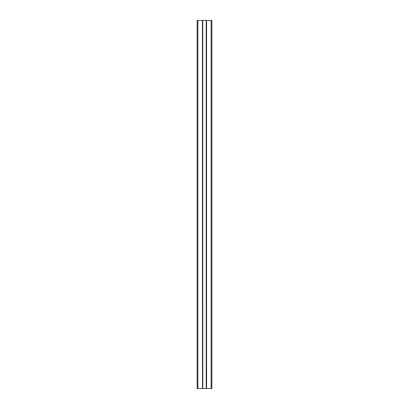 <?xml version="1.0" encoding="UTF-8"?>
<svg xmlns="http://www.w3.org/2000/svg" width="409" height="409" viewBox="0 0 409 409"><rect width="100%" height="100%" fill="white"/><g stroke="black" fill="none" stroke-linecap="round" stroke-linejoin="round"><path stroke-width="0.61" d="M211.126 20.45L211.126 388.55L211.862 388.55L211.862 20.45L206.571 20.45L206.571 388.55L202.767 388.55L202.767 20.45L202.818 388.55M211.126 388.55L206.571 388.55M206.182 388.55L206.182 20.45L202.818 20.45M206.182 20.45L206.233 388.55M206.519 388.55L206.519 20.45L206.233 20.45M197.138 20.45L197.874 20.45L197.874 388.55L197.138 388.55L197.138 20.45M202.429 20.45L202.481 388.55L202.429 20.45L197.874 20.45M202.481 20.45L202.767 20.45M202.481 388.55L202.767 388.55M202.429 388.55L197.874 388.55M202.624 20.45L202.624 388.55M206.376 20.45L206.376 388.55"/></g></svg>
